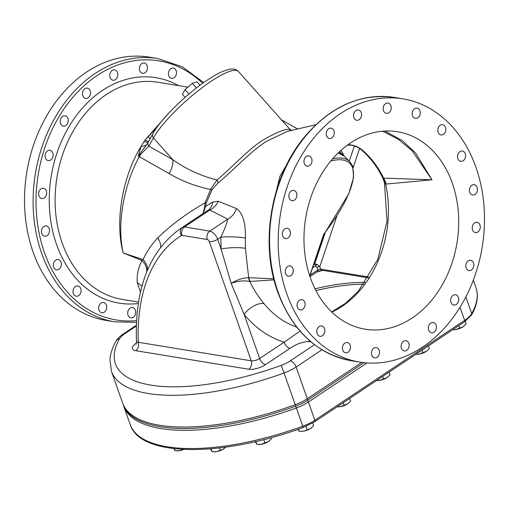 <?xml version="1.0" encoding="UTF-8"?>
<svg xmlns="http://www.w3.org/2000/svg" width="509" height="509" viewBox="0 0 509 509"><rect width="100%" height="100%" fill="white"/><g stroke="black" fill="none" stroke-linecap="round" stroke-linejoin="round"><path stroke-width="0.76" d="M343.212 155.296A104.339 33.327 134.4 0 0 342.239 154.202A104.339 33.327 134.4 0 0 339.115 152.064M336.933 215.803L319.824 266.678A2.087 0.776 -19.4 0 0 317.024 267.448L315.822 265.749A2.087 1.272 122.1 0 1 317.082 264.279L319.824 266.678L320.689 269.14A2.087 0.776 -19.4 0 0 317.89 269.91L317.024 267.448M382.87 178.169L382.863 178.163C376.991 166.15 369.445 156.403 360.226 148.927L360.226 148.927A4.167 2.456 -51.1 0 0 361.345 149.277C370.406 156.696 377.824 166.303 383.614 178.112L431.995 179.811L412.08 150.683L398.254 139.243L382.59 131.214M347.933 144.747L348.767 144.747A4.167 2.685 90.5 0 0 349.836 145.103L349.836 145.103C353.411 145.211 358.966 147.559 360.226 148.927M361.345 149.277C357.592 146.535 353.399 145.02 348.767 144.747M321.955 349.778L296.111 367.014L307.283 398.738L361.772 362.408L307.283 398.738A25.011 9.347 160.6 0 1 295.233 404.706A157.612 58.91 160.6 0 1 122.631 403.052L111.458 371.328L109.944 359.659C110.428 353.583 112.438 347.424 115.988 341.195A6.254 5.332 -150.6 0 1 119.513 338.797A18.757 7.011 160.6 0 1 124.807 333.707L136.387 325.989M140.503 292.083L137.29 282.762C136.597 275.547 138.143 268.128 141.928 260.5L123.203 252.935C114.671 221.994 122.275 176.738 141.139 146.293L145.084 139.988L169.141 112.788M291.021 130.527L238.441 71.495A58.357 12.878 138.3 0 0 210.968 81.383A58.357 12.878 138.3 0 0 153.451 137.894L148.851 146.14L140.535 154.462A16.676 9.881 119.5 0 1 139.281 156.683C123.337 185.81 116.777 225.067 123.203 252.935L143.093 259.59C146.306 252.235 151.192 245.014 157.745 237.926C170.305 225.506 186.065 213.793 205.025 202.798L210.631 189.469C195.577 186.364 181.719 181.051 169.045 173.531L138.251 156.078L141.139 146.293A20.844 7.387 23 0 0 146.598 144.747L138.251 156.078L140.535 154.462A4.167 1.158 -135.4 0 1 140.153 153.858A20.844 11.115 -5.3 0 1 138.467 154.66M289.487 128.86L291.689 130.368M128.026 315.141A5.211 3.996 -80.7 0 1 128.605 309.746A5.211 3.996 -80.7 0 1 132.569 307.531A5.211 3.996 -80.7 0 1 135.419 310.21A5.211 3.996 -80.7 0 1 134.84 315.605A5.211 3.996 -80.7 0 1 130.883 317.82A5.211 3.996 -80.7 0 1 128.026 315.141M98.981 310.083A5.211 3.996 -80.7 0 1 99.56 304.687A5.211 3.996 -80.7 0 1 103.524 302.473A5.211 3.996 -80.7 0 1 106.375 305.152A5.211 3.996 -80.7 0 1 105.796 310.541A5.211 3.996 -80.7 0 1 101.832 312.755A5.211 3.996 -80.7 0 1 98.981 310.083M73.353 293.547A5.211 3.996 -80.7 0 1 73.932 288.158A5.211 3.996 -80.7 0 1 77.89 285.943A5.211 3.996 -80.7 0 1 80.746 288.616A5.211 3.996 -80.7 0 1 80.168 294.011A5.211 3.996 -80.7 0 1 76.204 296.225A5.211 3.996 -80.7 0 1 73.353 293.547M53.642 267.161A5.211 3.996 -80.7 0 1 54.221 261.766A5.211 3.996 -80.7 0 1 58.185 259.552A5.211 3.996 -80.7 0 1 61.035 262.23A5.211 3.996 -80.7 0 1 60.456 267.619A5.211 3.996 -80.7 0 1 56.499 269.84A5.211 3.996 -80.7 0 1 53.642 267.161M41.795 233.504A5.211 3.996 -80.7 0 1 42.368 228.108A5.211 3.996 -80.7 0 1 46.332 225.894A5.211 3.996 -80.7 0 1 49.182 228.573A5.211 3.996 -80.7 0 1 48.61 233.962A5.211 3.996 -80.7 0 1 44.646 236.176A5.211 3.996 -80.7 0 1 41.795 233.504M38.951 195.87A5.211 3.996 -80.7 0 1 39.53 190.474A5.211 3.996 -80.7 0 1 43.494 188.26A5.211 3.996 -80.7 0 1 46.344 190.939A5.211 3.996 -80.7 0 1 45.765 196.328A5.211 3.996 -80.7 0 1 41.802 198.542A5.211 3.996 -80.7 0 1 38.951 195.87M45.403 157.943A5.211 3.996 -80.7 0 1 45.982 152.547A5.211 3.996 -80.7 0 1 49.946 150.333A5.211 3.996 -80.7 0 1 52.796 153.012A5.211 3.996 -80.7 0 1 52.217 158.401A5.211 3.996 -80.7 0 1 48.26 160.615A5.211 3.996 -80.7 0 1 45.403 157.943M60.52 123.432A5.211 3.996 -80.7 0 1 61.099 118.043A5.211 3.996 -80.7 0 1 65.057 115.829A5.211 3.996 -80.7 0 1 67.913 118.502A5.211 3.996 -80.7 0 1 67.334 123.897A5.211 3.996 -80.7 0 1 63.37 126.111A5.211 3.996 -80.7 0 1 60.52 123.432M82.814 95.724A5.211 3.996 -80.7 0 1 83.393 90.335A5.211 3.996 -80.7 0 1 87.351 88.114A5.211 3.996 -80.7 0 1 90.201 90.793A5.211 3.996 -80.7 0 1 89.629 96.188A5.211 3.996 -80.7 0 1 85.665 98.402A5.211 3.996 -80.7 0 1 82.814 95.724M110.103 77.527A5.211 3.996 -80.7 0 1 110.682 72.132A5.211 3.996 -80.7 0 1 114.646 69.918A5.211 3.996 -80.7 0 1 117.496 72.596A5.211 3.996 -80.7 0 1 116.917 77.985A5.211 3.996 -80.7 0 1 112.953 80.199A5.211 3.996 -80.7 0 1 110.103 77.527M139.72 70.617A5.211 3.996 -80.7 0 1 140.299 65.222A5.211 3.996 -80.7 0 1 144.263 63.008A5.211 3.996 -80.7 0 1 147.114 65.686A5.211 3.996 -80.7 0 1 146.535 71.075A5.211 3.996 -80.7 0 1 142.571 73.296A5.211 3.996 -80.7 0 1 139.72 70.617M168.772 75.676A5.211 3.996 -80.7 0 1 169.351 70.287A5.211 3.996 -80.7 0 1 173.308 68.072A5.211 3.996 -80.7 0 1 176.159 70.745A5.211 3.996 -80.7 0 1 175.586 76.14A5.211 3.996 -80.7 0 1 171.622 78.354A5.211 3.996 -80.7 0 1 168.772 75.676M199.63 84.799A5.211 3.996 -80.7 0 1 200.215 85.118M114.62 321.822L106.031 320.409A133.39 102.22 -80.7 0 1 33.04 251.885A133.39 102.22 -80.7 0 1 47.846 113.857A133.39 102.22 -80.7 0 1 149.29 57.161L157.879 58.573A133.39 102.22 -80.7 0 0 56.435 115.269A133.39 102.22 -80.7 0 0 41.63 253.297A133.39 102.22 -80.7 0 0 114.62 321.822L136.527 322.369M384.982 131.048L402.225 140.554L415.579 152.993L431.995 179.811L386.229 184.048L385.599 184.029L384.422 182.546M310.369 277.793A100.044 76.668 99.3 0 0 365.112 329.189A100.044 76.668 99.3 0 0 441.201 286.669A100.044 76.668 99.3 0 0 452.304 183.151A100.044 76.668 99.3 0 0 397.561 131.755A100.044 76.668 99.3 0 0 321.478 174.275A100.044 76.668 99.3 0 0 310.369 277.793M286.713 293.572A133.39 102.22 99.3 0 0 359.71 362.096A133.39 102.22 99.3 0 0 461.154 305.4A133.39 102.22 99.3 0 0 475.96 167.372A133.39 102.22 99.3 0 0 402.969 98.848A133.39 102.22 99.3 0 0 301.519 155.544A133.39 102.22 99.3 0 0 286.713 293.572M401.41 348.29A5.211 3.996 99.3 0 0 404.267 350.968A5.211 3.996 99.3 0 0 408.224 348.754A5.211 3.996 99.3 0 0 408.803 343.359A5.211 3.996 99.3 0 0 405.953 340.686A5.211 3.996 99.3 0 0 401.989 342.901A5.211 3.996 99.3 0 0 401.41 348.29M371.793 355.199A5.211 3.996 99.3 0 0 374.643 357.878A5.211 3.996 99.3 0 0 378.607 355.664A5.211 3.996 99.3 0 0 379.186 350.268A5.211 3.996 99.3 0 0 376.336 347.59A5.211 3.996 99.3 0 0 372.372 349.804A5.211 3.996 99.3 0 0 371.793 355.199M342.748 350.141A5.211 3.996 99.3 0 0 345.598 352.813A5.211 3.996 99.3 0 0 349.562 350.599A5.211 3.996 99.3 0 0 350.141 345.21A5.211 3.996 99.3 0 0 347.291 342.532A5.211 3.996 99.3 0 0 343.327 344.746A5.211 3.996 99.3 0 0 342.748 350.141M317.12 333.605A5.211 3.996 99.3 0 0 319.97 336.284A5.211 3.996 99.3 0 0 323.928 334.069A5.211 3.996 99.3 0 0 324.507 328.674A5.211 3.996 99.3 0 0 321.656 326.002A5.211 3.996 99.3 0 0 317.692 328.216A5.211 3.996 99.3 0 0 317.12 333.605M297.409 307.22A5.211 3.996 99.3 0 0 300.259 309.898A5.211 3.996 99.3 0 0 304.223 307.678A5.211 3.996 99.3 0 0 304.802 302.289A5.211 3.996 99.3 0 0 301.952 299.61A5.211 3.996 99.3 0 0 297.988 301.824A5.211 3.996 99.3 0 0 297.409 307.22M285.555 273.562A5.211 3.996 99.3 0 0 288.406 276.234A5.211 3.996 99.3 0 0 292.37 274.02A5.211 3.996 99.3 0 0 292.949 268.631A5.211 3.996 99.3 0 0 290.098 265.952A5.211 3.996 99.3 0 0 286.134 268.167A5.211 3.996 99.3 0 0 285.555 273.562M282.718 235.928A5.211 3.996 99.3 0 0 285.568 238.6A5.211 3.996 99.3 0 0 289.532 236.386A5.211 3.996 99.3 0 0 290.111 230.997A5.211 3.996 99.3 0 0 287.261 228.318A5.211 3.996 99.3 0 0 283.297 230.532A5.211 3.996 99.3 0 0 282.718 235.928M289.169 198.001A5.211 3.996 99.3 0 0 292.02 200.673A5.211 3.996 99.3 0 0 295.983 198.459A5.211 3.996 99.3 0 0 296.562 193.07A5.211 3.996 99.3 0 0 293.712 190.391A5.211 3.996 99.3 0 0 289.748 192.606A5.211 3.996 99.3 0 0 289.169 198.001M304.28 163.491A5.211 3.996 99.3 0 0 307.137 166.169A5.211 3.996 99.3 0 0 311.094 163.955A5.211 3.996 99.3 0 0 311.673 158.56A5.211 3.996 99.3 0 0 308.823 155.888A5.211 3.996 99.3 0 0 304.859 158.102A5.211 3.996 99.3 0 0 304.28 163.491M326.574 135.782A5.211 3.996 99.3 0 0 329.431 138.461A5.211 3.996 99.3 0 0 333.389 136.247A5.211 3.996 99.3 0 0 333.968 130.851A5.211 3.996 99.3 0 0 331.117 128.173A5.211 3.996 99.3 0 0 327.153 130.393A5.211 3.996 99.3 0 0 326.574 135.782M353.87 117.585A5.211 3.996 99.3 0 0 356.72 120.258A5.211 3.996 99.3 0 0 360.684 118.043A5.211 3.996 99.3 0 0 361.263 112.654A5.211 3.996 99.3 0 0 358.412 109.976A5.211 3.996 99.3 0 0 354.449 112.19A5.211 3.996 99.3 0 0 353.87 117.585M383.487 110.676A5.211 3.996 99.3 0 0 386.337 113.354A5.211 3.996 99.3 0 0 390.301 111.134A5.211 3.996 99.3 0 0 390.88 105.745A5.211 3.996 99.3 0 0 388.03 103.066A5.211 3.996 99.3 0 0 384.066 105.28A5.211 3.996 99.3 0 0 383.487 110.676M412.532 115.734A5.211 3.996 99.3 0 0 415.382 118.412A5.211 3.996 99.3 0 0 419.346 116.198A5.211 3.996 99.3 0 0 419.925 110.803A5.211 3.996 99.3 0 0 417.075 108.131A5.211 3.996 99.3 0 0 413.111 110.345A5.211 3.996 99.3 0 0 412.532 115.734M438.166 132.27A5.211 3.996 99.3 0 0 441.017 134.942A5.211 3.996 99.3 0 0 444.981 132.728A5.211 3.996 99.3 0 0 445.56 127.339A5.211 3.996 99.3 0 0 442.709 124.66A5.211 3.996 99.3 0 0 438.745 126.875A5.211 3.996 99.3 0 0 438.166 132.27M457.871 158.655A5.211 3.996 99.3 0 0 460.721 161.334A5.211 3.996 99.3 0 0 464.685 159.12A5.211 3.996 99.3 0 0 465.264 153.724A5.211 3.996 99.3 0 0 462.414 151.046A5.211 3.996 99.3 0 0 458.45 153.26A5.211 3.996 99.3 0 0 457.871 158.655M469.724 192.313A5.211 3.996 99.3 0 0 472.575 194.992A5.211 3.996 99.3 0 0 476.539 192.777A5.211 3.996 99.3 0 0 477.118 187.382A5.211 3.996 99.3 0 0 474.267 184.703A5.211 3.996 99.3 0 0 470.303 186.924A5.211 3.996 99.3 0 0 469.724 192.313M472.562 229.947A5.211 3.996 99.3 0 0 475.412 232.626A5.211 3.996 99.3 0 0 479.376 230.412A5.211 3.996 99.3 0 0 479.955 225.016A5.211 3.996 99.3 0 0 477.105 222.344A5.211 3.996 99.3 0 0 473.141 224.558A5.211 3.996 99.3 0 0 472.562 229.947M466.11 267.874A5.211 3.996 99.3 0 0 468.961 270.553A5.211 3.996 99.3 0 0 472.925 268.338A5.211 3.996 99.3 0 0 473.504 262.943A5.211 3.996 99.3 0 0 470.653 260.271A5.211 3.996 99.3 0 0 466.689 262.485A5.211 3.996 99.3 0 0 466.11 267.874M450.999 302.384A5.211 3.996 99.3 0 0 453.85 305.056A5.211 3.996 99.3 0 0 457.814 302.842A5.211 3.996 99.3 0 0 458.393 297.453A5.211 3.996 99.3 0 0 455.542 294.775A5.211 3.996 99.3 0 0 451.578 296.989A5.211 3.996 99.3 0 0 450.999 302.384M428.705 330.093A5.211 3.996 99.3 0 0 431.556 332.771A5.211 3.996 99.3 0 0 435.519 330.551A5.211 3.996 99.3 0 0 436.098 325.162A5.211 3.996 99.3 0 0 433.248 322.483A5.211 3.996 99.3 0 0 429.284 324.697A5.211 3.996 99.3 0 0 428.705 330.093M274.001 279.861L249.792 281.471C253.781 289.697 258.502 297.065 263.961 303.574A110.046 84.335 99.3 0 0 296.709 327.115M331.62 311.915L345.611 303.218L358.317 291.231L377.837 259.316L387.031 221.122L384.435 182.591L382.863 178.163L383.614 178.112A25.011 19.985 88.2 0 1 386.229 184.048M148.507 141.521A20.844 2.163 39.5 0 1 145.084 139.988L157.077 127.205M169.045 173.531A16.676 9.881 119.5 0 0 172.888 159.743C186.071 169.128 200.762 175.879 216.968 179.989C231.207 168.333 247.673 149.78 263.083 139.943C280.281 130.285 289.519 127.218 290.811 130.749M211.992 189.768A4.167 0.853 -153.9 0 1 210.631 189.469L216.968 179.989A4.167 2.195 -129.1 0 1 217.973 183.024L211.992 189.768L206.26 203.072L205.579 206.482L212.616 202.073L218.278 201.259L236.462 208.575C242.678 212.787 245.675 222.605 245.44 238.027L245.408 248.354L248.672 277.691L273.74 278.83M146.713 271.971A16.676 13.59 18.2 0 0 141.928 260.5L143.093 259.59A16.676 12.725 21 0 1 147.368 270.381M238.441 71.495C236.437 69.281 233.389 68.55 229.304 69.3L223.152 71.241C218.59 73.15 213.373 76.064 207.507 79.977C186.612 93.739 160.799 118.991 152.764 133.892A4.167 3.436 -150.8 0 0 153.451 137.894L172.888 159.743L148.851 146.14A4.167 3.436 -150.8 0 1 148.17 142.138L148.17 142.138A4.167 3.436 -150.8 0 1 148.424 141.757M148.074 142.323L146.598 144.747M300.043 331.136L284.143 342.188A126.722 97.111 -80.7 0 1 244.091 314.308L259.66 358.514L284.143 342.188A6.254 3.264 56.3 0 0 290.028 348.309C295.774 344.319 301.913 342.054 308.46 341.507L311.024 341.927M136.418 343.371A6.254 3.264 56.3 0 1 135.928 343.333C131.042 347.157 130.966 349.607 135.706 350.669A6.254 4.791 -80.7 0 0 138.213 342.245L136.501 342.347M263.961 303.574A16.676 8.876 140.7 0 0 244.091 314.308L231.118 283.297L221.071 248.952L220.881 237.118C224.526 229.47 226.791 223.496 227.676 219.188L209.861 210.032L208.219 210.115L205.782 211.706M248.462 277.736A25.011 19.177 -80.7 0 0 249.792 281.471C244.441 280.325 238.218 280.936 231.118 283.297C237.735 279.568 243.518 277.717 248.462 277.736L248.672 277.691A25.011 20.366 -90.5 0 0 250.352 281.502M245.44 238.027A16.676 1.991 -178.9 0 0 220.881 237.118L217.661 239.262L221.071 248.952A16.676 2.927 177.1 0 1 245.408 248.354M271.628 211.057L279.829 176.521L296.2 148.183M315.828 124.705L287.133 131.437L266.156 141.508C250.084 151.822 232.638 171.005 217.973 183.024M218.278 201.259A16.676 14.729 120.1 0 1 209.861 210.032L184.5 226.944L209.81 231.105L227.676 219.188A16.676 14.437 114.8 0 0 236.462 208.575M290.028 348.309L265.545 364.635A6.254 3.264 -123.7 0 1 259.66 358.514A6.254 2.335 160.6 0 1 251.261 360.817L138.213 342.245A277.723 145.11 -123.7 0 1 181.49 235.451A6.254 5.332 -122.1 0 1 182.496 227.268L208.219 210.115A16.676 12.152 57.5 0 0 212.616 202.073M203.078 213.506L204.643 207.131A4.167 2.64 175.7 0 0 205.579 206.482L203.186 213.436M160.647 247.259A16.676 10.555 40.1 0 0 157.745 237.926M204.643 207.131L205.025 202.798A4.167 0.496 -159.8 0 0 206.26 203.072M141.877 286.535A16.676 14.22 -14.2 0 0 137.29 282.762M313.633 264.756L314.651 264.076L315.822 265.749L312.571 267.912M325.359 232.244L314.651 264.076L317.082 264.279M150.034 138.785A20.844 0.388 48.1 0 0 148.062 136.412M148.164 142.138A20.844 3.334 36.2 0 1 144.041 141.273M315.911 290.607A111.318 41.611 160.6 0 1 363.954 284.219M315.014 288.845A111.318 41.611 160.6 0 1 365.258 282.412M185.085 97.391L182.413 94.388L185.072 89.622L188.992 94.025M185.072 89.622L192.319 83.291L196.474 87.962M192.319 83.291L196.9 81.733L200.037 85.251M364.018 362.682L307.792 400.176A25.011 9.347 160.6 0 1 295.735 406.137A157.612 58.91 160.6 0 1 123.133 404.49L122.631 403.052A157.612 58.91 160.6 0 0 295.233 404.706L284.06 372.976A157.612 58.91 160.6 0 1 111.458 371.328M316.744 272.08A124.266 46.446 160.6 0 1 322.572 270.336M307.792 400.176L307.283 398.738A25.011 9.347 160.6 0 1 295.233 404.706L295.735 406.137M389.067 372.162L390.015 374.84L387.025 377.589L379.746 380.382L376.526 380.522M382.666 376.431L383.608 379.11M377.309 380.547A7.813 2.92 -19.4 0 0 377.468 380.554A7.813 2.92 -19.4 0 0 379.746 380.382A7.813 2.92 -19.4 0 0 387.025 377.589A7.813 2.92 -19.4 0 0 388.03 376.838A7.813 2.92 -19.4 0 0 388.093 376.781M174.434 448.684L175.16 450.745L173.817 448.614M183.304 449.396L179.454 450.694L175.16 450.745M177.017 450.859A7.813 2.92 -19.4 0 0 177.177 450.866A7.813 2.92 -19.4 0 0 179.454 450.694A7.813 2.92 -19.4 0 0 183.832 449.422M428.47 345.885L429.411 348.57L426.427 351.312L419.149 354.111L415.929 354.245M422.069 350.154L423.011 352.839M416.712 354.277A7.813 2.92 -19.4 0 0 416.871 354.283A7.813 2.92 -19.4 0 0 419.149 354.111A7.813 2.92 -19.4 0 0 426.427 351.312A7.813 2.92 -19.4 0 0 427.426 350.567A7.813 2.92 -19.4 0 0 427.49 350.51M465.162 321.408L466.079 324.017L463.095 326.759L455.809 329.552L452.743 329.698M458.762 325.684L459.678 328.286M453.379 329.724A7.813 2.92 -19.4 0 0 453.538 329.73A7.813 2.92 -19.4 0 0 455.809 329.552A7.813 2.92 -19.4 0 0 463.095 326.759A7.813 2.92 -19.4 0 0 464.093 326.008A7.813 2.92 -19.4 0 0 464.157 325.957M211.114 448.792L212.138 451.712L210.389 448.766M219.436 447.958L220.295 450.395L216.433 451.668L212.138 451.712M225.754 447.156L223.712 448.868L220.295 450.395M213.996 451.833A7.813 2.92 -19.4 0 0 214.155 451.839A7.813 2.92 -19.4 0 0 216.433 451.668A7.813 2.92 -19.4 0 0 223.712 448.868A7.813 2.92 -19.4 0 0 224.711 448.117A7.813 2.92 -19.4 0 0 224.774 448.066M271.043 437.715L271.418 438.783L268.434 441.526L261.155 444.319L256.86 444.37L255.111 441.424M255.868 441.551L256.86 444.37M263.808 439.623L265.017 443.053M258.718 444.491A7.813 2.92 -19.4 0 0 258.877 444.497A7.813 2.92 -19.4 0 0 261.155 444.319A7.813 2.92 -19.4 0 0 268.434 441.526A7.813 2.92 -19.4 0 0 269.439 440.775A7.813 2.92 -19.4 0 0 269.503 440.724M312.755 422.973L313.697 425.632L310.706 428.374L307.29 429.901L303.428 431.168L300.768 431.333L299.139 431.218L297.918 429.335M298.414 429.157L299.139 431.218M306.036 426.332L307.29 429.901M300.991 431.339A7.813 2.92 -19.4 0 0 301.15 431.346A7.813 2.92 -19.4 0 0 303.428 431.168A7.813 2.92 -19.4 0 0 310.706 428.374A7.813 2.92 -19.4 0 0 311.712 427.624A7.813 2.92 -19.4 0 0 311.775 427.573M349.67 398.432L350.612 401.117L347.628 403.86L340.349 406.659L337.13 406.793M343.263 402.702L344.211 405.387M337.912 406.825A7.813 2.92 -19.4 0 0 338.071 406.831A7.813 2.92 -19.4 0 0 340.349 406.659A7.813 2.92 -19.4 0 0 347.628 403.86A7.813 2.92 -19.4 0 0 348.627 403.109A7.813 2.92 -19.4 0 0 348.69 403.058M342.239 154.202L340.546 152.547A104.339 33.327 134.4 0 0 339.535 151.669M349.289 161.099L354.372 145.975M340.826 150.492A106.006 33.861 -45.6 0 1 343.715 155.69M310.172 275.057L317.89 269.91A2.087 1.088 -123.7 0 1 317.724 271.431L321.828 270.215A2.087 1.597 -80.7 0 1 320.689 269.14L368.809 277.049M359.583 148.45L353.157 167.556M187.891 87.16L158.057 82.261A110.046 84.335 99.3 0 0 74.365 129.031A110.046 84.335 99.3 0 0 62.149 242.901A110.046 84.335 99.3 0 0 122.37 299.438L138.575 302.098M138.359 303.498A114.213 87.529 -80.7 0 1 56.55 244.441A114.213 87.529 -80.7 0 1 77.419 114.181A114.213 87.529 -80.7 0 1 178.538 85.627M202.646 83.349A131.303 100.623 99.3 0 0 76.725 92.969A131.303 100.623 99.3 0 0 44.429 252.528A131.303 100.623 99.3 0 0 136.616 320.619M383.551 178.163A25.011 19.164 99.3 0 1 385.599 184.029A100.044 76.668 -80.7 0 1 331.843 312.132M351.121 360.684C316.833 353.838 292.344 330.895 277.64 291.867C259.832 243.289 270.699 178.373 303.358 138.34C329.692 106.604 360.035 92.969 394.38 97.435A133.39 102.22 99.3 0 0 292.936 154.132A133.39 102.22 99.3 0 0 278.124 292.16A133.39 102.22 99.3 0 0 351.121 360.684L359.71 362.096M119.513 338.797A151.364 56.575 -19.4 0 0 281.184 365.367A18.757 7.011 160.6 0 0 290.225 360.894L314.498 344.701M181.49 235.451A2.087 1.088 56.3 0 1 181.993 235.368L207.303 239.529A2.087 1.088 56.3 0 1 209.263 241.571L251.261 360.817A6.254 4.791 -80.7 0 1 248.748 369.248A12.502 4.676 -19.4 0 0 265.545 364.635M248.748 369.248L135.706 350.669M135.928 343.333L136.482 342.964M138.403 340.597A6.254 3.264 56.3 0 1 138.136 342.264M136.094 344.211L136.501 342.353C134.497 288.8 149.245 250.816 180.74 228.407L180.74 228.407A283.977 148.38 56.3 0 1 182.496 227.268A8.335 4.358 -123.7 0 1 184.5 226.944A6.254 4.791 99.3 0 0 181.993 235.368M207.303 239.529A6.254 4.791 -80.7 0 1 209.81 231.105A8.335 4.358 -123.7 0 1 217.661 239.262A6.254 2.335 160.6 0 1 209.263 241.571M136.412 325.213L123.267 333.974A6.254 3.264 56.3 0 1 124.807 333.707M290.225 360.894A6.254 3.264 56.3 0 1 296.111 367.014A25.011 9.347 -19.4 0 1 284.06 372.976L281.184 365.367M309.491 340.616A6.254 4.791 -80.7 0 1 308.46 341.507M309.707 275.859L323.342 235.311A5.421 1.731 -45.6 0 1 324.71 232.957A103.092 32.926 134.4 0 0 330.863 160.914M332.746 158.7A104.339 33.327 -45.6 0 1 349.74 161.544L344.377 156.295A104.339 33.327 134.4 0 0 338.021 153.114M323.342 235.311A1.253 0.986 18.6 0 0 323.679 234.884L348.837 193.643L353.583 177.355L352.743 166.258L349.74 161.544M303.199 427.445L314.696 421.757A2.087 1.088 56.3 0 0 314.855 420.237L308.435 402.008A25.011 9.347 160.6 0 1 296.378 407.97L303.199 427.445C223.266 457.152 140.23 457.502 130.202 424.557A157.612 58.91 -19.4 0 0 167.054 446.762A157.612 58.91 -19.4 0 0 302.804 426.205A25.011 9.347 -19.4 0 0 314.855 420.237L464.641 320.358A25.011 9.347 -19.4 0 0 471.703 313.576L465.85 296.944M460.028 307.251L464.641 320.358A2.087 1.088 56.3 0 1 464.475 321.873L471.608 314.944A2.087 1.775 29.4 0 0 471.703 313.576A157.612 58.91 -19.4 0 0 475.953 287.553L473.338 280.115M295.71 406.15L296.378 407.97A157.612 58.91 160.6 0 1 160.634 428.527A157.612 58.91 160.6 0 1 123.776 406.322L130.202 424.557M367.008 362.949L308.435 402.008A2.087 1.088 56.3 0 0 307.379 400.449M347.462 145.084L349.836 145.103M297.638 128.974L281.426 119.8M203.74 82.566L182.247 66.762L157.879 58.573M368.306 277.85L321.828 270.215M309.956 276.603L317.724 271.431M394.38 97.435L402.969 98.848M148.323 141.998L152.764 133.892M205.77 211.712L180.74 228.407M123.267 333.974C119.386 336.729 116.955 339.134 115.988 341.195M344.377 156.295L338.167 152.974M309.803 276.145L323.679 234.884M123.471 405.38L123.776 406.322M314.696 421.757L464.475 321.873M475.953 287.553C478.721 295.818 477.27 304.942 471.608 314.944M377.468 380.554L377.086 380.547M177.177 450.866L176.788 450.859M416.871 354.283L416.483 354.27M453.538 329.73L453.15 329.717M214.155 451.839L213.767 451.827M258.877 444.497L258.496 444.484M301.15 431.346L300.768 431.333M338.071 406.831L337.683 406.818"/></g></svg>
